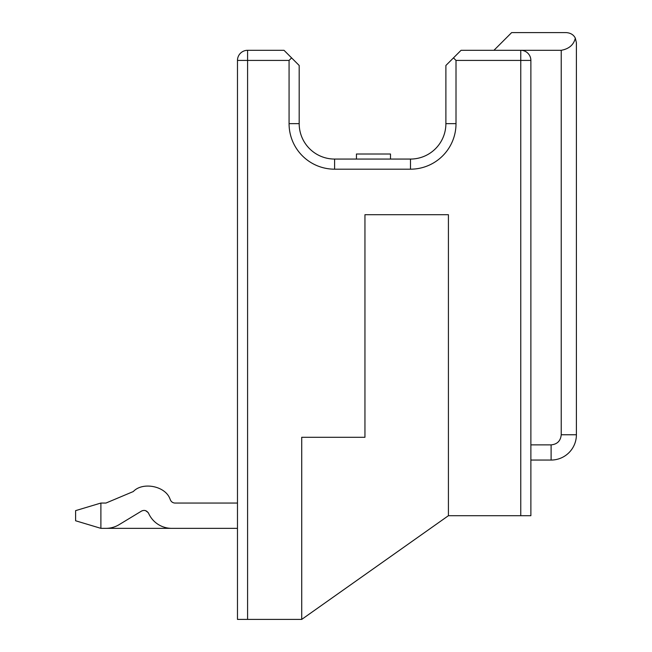 <?xml version="1.0" encoding="UTF-8"?>
<svg xmlns="http://www.w3.org/2000/svg" width="652" height="652" viewBox="0 0 652 652"><rect width="100%" height="100%" fill="white"/><g stroke="black" fill="none" stroke-linecap="round" stroke-linejoin="round"><path stroke-width="0.98" d="M284.011 50.302L247.589 50.302L284.011 50.302L299.187 65.477L299.187 123.652L299.187 65.477L294.704 60.995M291.599 57.889L289.072 60.424L291.599 57.889M247.589 50.302L247.589 60.424L237.475 60.424L237.475 503.051L175.086 503.051A5.061 5.061 0 0 1 170.416 499.937L169.764 498.381C164.809 485.879 142.47 481.681 133.318 491.535L105.95 503.051L100.889 503.051L100.889 528.348L237.475 528.348L237.475 619.4L237.475 60.424A10.114 10.114 0 0 1 247.589 50.302L262.764 50.302M551.111 460.051L551.111 444.876C557.256 444.281 560.622 440.907 561.225 434.762L561.225 50.302L520.761 50.302A10.114 10.114 0 0 1 530.875 60.424L530.875 515.699L448.421 515.699L301.721 619.4L247.589 619.4L247.589 60.424L289.072 60.424L289.072 123.652A45.526 45.526 0 0 0 334.598 169.186L410.483 169.186A45.526 45.526 0 0 0 456.009 123.652L445.887 123.652A35.412 35.412 -45 0 1 410.483 159.064A35.412 35.412 0 0 0 445.887 123.652L445.887 65.477L461.062 50.302L520.761 50.302L493.947 50.302L511.649 32.6L566.286 32.6C570.655 32.95 573.662 34.8 575.317 38.158L576.401 42.714L576.401 434.762A25.289 25.289 0 0 1 551.111 460.051L530.875 460.051M356.44 159.064L356.44 154.011L390.499 154.011L390.499 159.064M476.555 50.302L493.947 50.302M289.072 123.652L299.187 123.652A35.412 35.412 0 0 0 334.598 159.064L410.483 159.064L410.483 169.186M561.225 50.302C569.017 48.892 573.719 44.841 575.317 38.158L576.401 42.714M456.009 123.652L456.009 60.424L453.474 57.889M456.009 60.424L520.761 60.424L520.761 50.302M247.589 619.4L237.475 619.4M301.721 619.4L301.721 437.288L364.949 437.288L364.949 214.712L448.421 214.712L448.421 515.699M520.761 515.699L520.761 60.424L530.875 60.424M100.889 503.051L75.599 510.638L75.599 520.761L100.889 528.348L105.95 528.348A25.289 25.289 0 0 0 119.055 524.689L141.403 511.152C144.345 509.701 146.757 510.451 148.64 513.409L148.411 512.961M148.118 512.513L145.632 510.679M142.47 510.663L141.989 510.842M148.64 513.409A25.289 25.289 0 0 0 171.712 528.348L100.889 528.348L171.712 528.348M133.318 491.535L105.95 503.051M100.889 528.348L237.475 528.348M551.111 444.876L530.875 444.876M561.225 434.762L576.401 434.762M334.598 169.186L334.598 159.064"/></g></svg>
